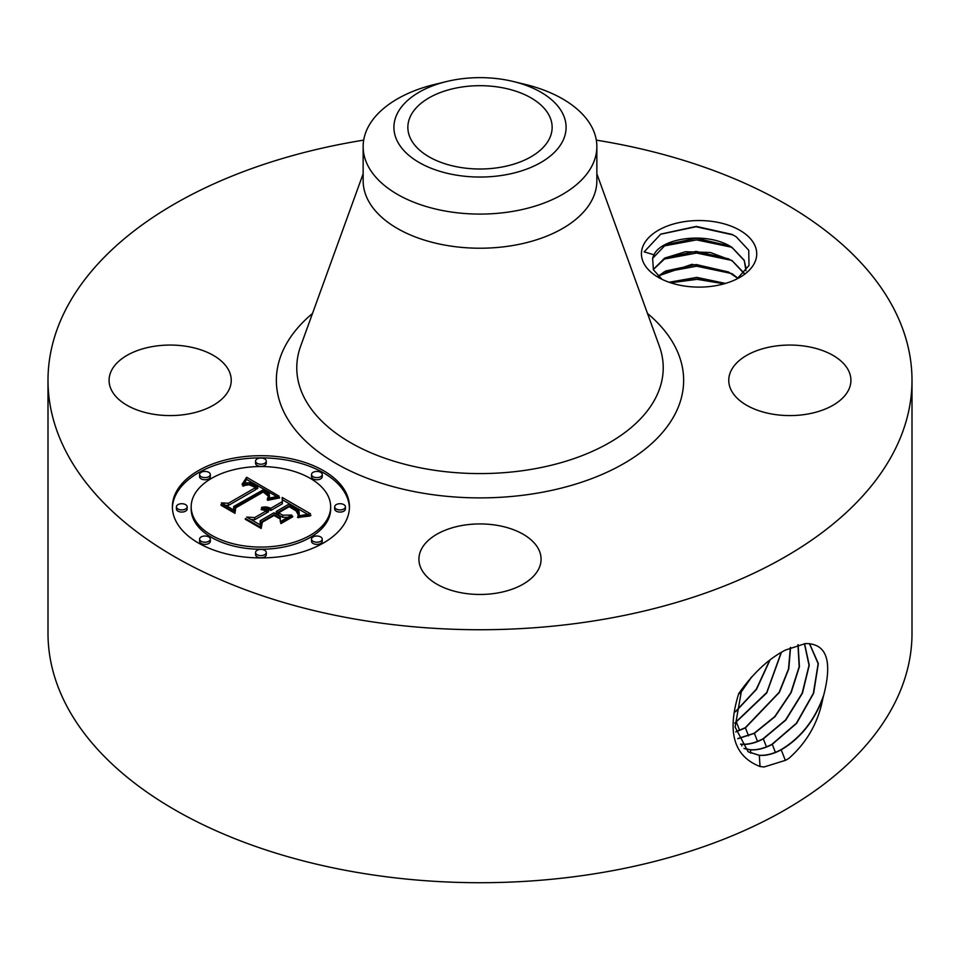 <?xml version="1.0" encoding="UTF-8"?>
<svg xmlns="http://www.w3.org/2000/svg" width="960" height="960" viewBox="0 0 960 960"><rect width="100%" height="100%" fill="white"/><g stroke="black" fill="none" stroke-linecap="round" stroke-linejoin="round"><path stroke-width="1.44" d="M500.316 167.316A72.144 41.652 180 0 1 407.856 127.344A72.144 41.652 180 0 1 459.684 87.372A72.144 41.652 180 0 1 552.144 127.344A72.144 41.652 180 0 1 500.316 167.316M562.608 141.336A86.088 49.704 180 0 1 455.76 175.032A86.088 49.704 180 0 1 397.392 113.352A86.088 49.704 180 0 1 446.568 81.54A86.088 49.704 180 0 1 513.432 81.54A86.088 49.704 180 0 1 562.608 141.336M513.432 81.54L525.384 84.444A116.856 67.464 180 0 1 596.856 146.616A116.856 67.464 180 0 1 592.128 165.612A116.856 67.464 180 0 1 512.904 211.356A116.856 67.464 180 0 1 363.144 146.616A116.856 67.464 180 0 1 367.872 127.62A116.856 67.464 180 0 1 434.616 84.444L446.568 81.54M596.856 146.616L596.856 180.768A116.856 67.464 180 0 1 512.904 245.496A116.856 67.464 180 0 1 363.144 180.768L363.144 146.616M596.304 140.124A432 249.408 180 0 1 912 380.328A432 249.408 180 0 1 601.62 619.644A432 249.408 180 0 1 48 380.328A432 249.408 180 0 1 358.38 141A432 249.408 180 0 1 363.696 140.124M754.404 244.464A57.648 33.288 180 0 1 739.848 277.368A57.648 33.288 180 0 1 658.32 277.368A57.648 33.288 180 0 1 643.764 263.208A57.648 33.288 180 0 1 682.86 221.892A57.648 33.288 180 0 1 754.404 244.464M228.78 370.392A61.08 35.268 180 0 1 231.24 380.328A61.08 35.268 180 0 1 178.848 415.224A61.08 35.268 180 0 1 111.552 390.252A61.08 35.268 180 0 1 109.08 380.328A61.08 35.268 180 0 1 161.472 345.42A61.08 35.268 180 0 1 228.78 370.392M848.448 370.392A61.08 35.268 180 0 1 850.92 380.328A61.08 35.268 180 0 1 798.528 415.224A61.08 35.268 180 0 1 731.22 390.252A61.08 35.268 180 0 1 728.76 380.328A61.08 35.268 180 0 1 781.152 345.42A61.08 35.268 180 0 1 848.448 370.392M497.196 593.04A61.08 35.268 180 0 1 418.92 559.2A61.08 35.268 180 0 1 462.804 525.36A61.08 35.268 180 0 1 541.08 559.2A61.08 35.268 180 0 1 497.196 593.04M323.508 542.952A88.524 51.108 180 0 1 227.04 554.028A88.524 51.108 180 0 1 172.392 506.808A88.524 51.108 180 0 1 198.312 470.676A88.524 51.108 180 0 1 294.792 459.588A88.524 51.108 180 0 1 349.44 506.808A88.524 51.108 180 0 1 323.508 542.952M912 380.328L912 633.3A432 249.408 180 0 1 601.62 872.628A432 249.408 180 0 1 48 633.3L48 380.328M805.068 643.656L785.472 650.052C768.66 658.668 753.072 673.188 738.708 693.624C726.78 732.084 733.884 756.372 760.02 766.512L759.324 755.364C766.164 755.832 773.46 753.984 781.212 749.82C800.1 738.66 814.008 721.428 822.936 698.124L823.776 694.908C832.524 660.84 826.596 643.728 806.004 643.584L805.068 643.656M760.02 766.512L764.052 766.992L785.472 760.32L788.808 758.436C807.06 742.308 818.436 722.208 822.936 698.124M661.992 279.312L653.412 269.772L652.608 258.384A47.028 27.156 180 0 1 653.988 254.82L644.172 251.856L660.78 234.108L696.3 226.392L732.108 234.432L736.224 236.796L748.728 250.26L748.992 265.476L737.124 278.844M349.416 507.9A88.524 51.108 0 0 0 293.916 461.556A88.524 51.108 0 0 0 198.312 472.836A88.524 51.108 0 0 0 172.404 507.9M748.044 751.74L759.108 755.244C765.96 755.7 773.256 753.852 780.996 749.7C800.94 737.784 815.208 719.52 823.776 694.908M741.768 689.148L735.096 727.068L748.152 751.8L759.312 755.364M745.98 270.744L744.216 260.232L732.072 247.464C708.396 231.444 661.812 237.348 653.988 254.82M652.608 258.384L665.688 244.704L696.36 238.248L728.484 245.7L732.612 248.088L744.216 260.52L746.112 268.62M191.172 506.808L191.172 508.98A69.744 40.272 0 0 0 234.216 546.18A69.744 40.272 0 0 0 310.236 537.456A69.744 40.272 0 0 0 330.66 508.98L330.66 506.808A69.744 40.272 0 0 0 287.604 469.608A69.744 40.272 0 0 0 211.596 478.332A69.744 40.272 0 0 0 191.172 506.808A69.744 40.272 0 0 0 234.216 544.008A69.744 40.272 0 0 0 310.236 535.284A69.744 40.272 0 0 0 330.66 506.808M311.508 474.504L311.508 476.676A5.364 3.096 0 0 0 314.82 479.532A5.364 3.096 0 0 0 320.664 478.86A5.364 3.096 0 0 0 322.236 476.676L322.236 474.504A5.364 3.096 0 0 0 318.924 471.648A5.364 3.096 0 0 0 313.08 472.32A5.364 3.096 0 0 0 311.508 474.504A5.364 3.096 0 0 0 314.82 477.372A5.364 3.096 0 0 0 320.664 476.7A5.364 3.096 0 0 0 322.236 474.504M311.508 539.112L311.508 541.284A5.364 3.096 0 0 0 314.82 544.152A5.364 3.096 0 0 0 320.664 543.48A5.364 3.096 0 0 0 322.236 541.284L322.236 539.112A5.364 3.096 0 0 0 318.924 536.256A5.364 3.096 0 0 0 313.08 536.928A5.364 3.096 0 0 0 311.508 539.112A5.364 3.096 0 0 0 314.82 541.98A5.364 3.096 0 0 0 320.664 541.308A5.364 3.096 0 0 0 322.236 539.112M334.68 506.808L334.68 508.98A5.364 3.096 0 0 0 337.992 511.836A5.364 3.096 0 0 0 343.848 511.164A5.364 3.096 0 0 0 345.408 508.98L345.408 506.808A5.364 3.096 0 0 0 342.096 503.952A5.364 3.096 0 0 0 336.252 504.624A5.364 3.096 0 0 0 334.68 506.808A5.364 3.096 0 0 0 337.992 509.676A5.364 3.096 0 0 0 343.848 509.004A5.364 3.096 0 0 0 345.408 506.808M199.596 539.112L199.596 541.284A5.364 3.096 0 0 0 202.908 544.152A5.364 3.096 0 0 0 208.752 543.48A5.364 3.096 0 0 0 210.324 541.284L210.324 539.112A5.364 3.096 0 0 0 207.012 536.256A5.364 3.096 0 0 0 201.156 536.928A5.364 3.096 0 0 0 199.596 539.112A5.364 3.096 0 0 0 202.908 541.98A5.364 3.096 0 0 0 208.752 541.308A5.364 3.096 0 0 0 210.324 539.112M255.552 552.504L255.552 554.664A5.364 3.096 0 0 0 258.864 557.532A5.364 3.096 0 0 0 264.708 556.86A5.364 3.096 0 0 0 266.28 554.664L266.28 552.504A5.364 3.096 0 0 0 262.968 549.636A5.364 3.096 0 0 0 257.124 550.308A5.364 3.096 0 0 0 255.552 552.504A5.364 3.096 0 0 0 258.864 555.36A5.364 3.096 0 0 0 264.708 554.688A5.364 3.096 0 0 0 266.28 552.504M199.596 474.504L199.596 476.676A5.364 3.096 0 0 0 202.908 479.532A5.364 3.096 0 0 0 208.752 478.86A5.364 3.096 0 0 0 210.324 476.676L210.324 474.504A5.364 3.096 0 0 0 207.012 471.648A5.364 3.096 0 0 0 201.156 472.32A5.364 3.096 0 0 0 199.596 474.504A5.364 3.096 0 0 0 202.908 477.372A5.364 3.096 0 0 0 208.752 476.7A5.364 3.096 0 0 0 210.324 474.504M255.552 461.124L255.552 463.296A5.364 3.096 0 0 0 258.864 466.152A5.364 3.096 0 0 0 264.708 465.48A5.364 3.096 0 0 0 266.28 463.296L266.28 461.124A5.364 3.096 0 0 0 262.968 458.256A5.364 3.096 0 0 0 257.124 458.928A5.364 3.096 0 0 0 255.552 461.124A5.364 3.096 0 0 0 258.864 463.98A5.364 3.096 0 0 0 264.708 463.308A5.364 3.096 0 0 0 266.28 461.124M176.412 506.808L176.412 508.98A5.364 3.096 0 0 0 179.724 511.836A5.364 3.096 0 0 0 185.568 511.164A5.364 3.096 0 0 0 187.14 508.98L187.14 506.808A5.364 3.096 0 0 0 183.828 503.952A5.364 3.096 0 0 0 177.984 504.624A5.364 3.096 0 0 0 176.412 506.808A5.364 3.096 0 0 0 179.724 509.676A5.364 3.096 0 0 0 185.568 509.004A5.364 3.096 0 0 0 187.14 506.808M750.72 753.156L750.516 749.844C757.32 750.3 764.568 748.464 772.272 744.336L796.632 723.324L813.624 693.288L818.34 663.612L809.544 643.608M743.988 748.452L750.3 749.712C757.104 750.18 764.352 748.344 772.056 744.216L796.368 723.264L813.372 693.312L818.148 663.66L809.448 643.608M653.316 269.58L665.688 257.856L696.168 251.388L728.484 258.84L732.612 261.228L744.216 273.66M744.048 273.048L732.072 260.604L710.34 252.48L685.452 251.736L664.776 258.06L653.256 269.436M279.06 496.116L267.408 498.504L269.268 495.576L269.256 493.608L263.628 489.6L233.652 506.532L233.892 510.12L221.388 502.896L228.42 503.256L255.636 487.548L249.072 484.764L242.592 485.76L249.228 484.176L256.056 486.96L257.688 486.36L249.9 482.736L246.192 482.88L242.1 484.44L246.612 477.252L279.06 496.116M278.76 498.072L267.708 500.328L267.24 499.764L276.576 497.676L279.36 497.388L279.66 498L278.76 498.072M267.924 495.852L263.292 491.976L235.752 507.84L234.96 513.324L220.98 505.248L221.088 504.456L234.192 512.028L234.708 507.492L263.22 491.04L267.9 494.112L268.092 496.248L267.9 494.112M310.572 513.852L297.876 516L299.244 512.736L298.716 510.468L289.068 504.06L276.264 511.452L277.932 512.424L289.236 505.896L296.46 510.24L298.092 512.52L297.816 514.08L296.112 510.9L289.176 506.724L278.616 512.82L282.744 515.196L291.744 515.052L280.284 521.676L280.236 516.396L273.972 512.784L260.184 520.74L260.124 524.82L246.696 517.068L254.712 517.584L266.472 510.792L261.192 509.58L261.252 508.944L267.216 510.372L268.5 509.628L261.492 507.408L266.208 506.964L270.792 508.296L282.336 501.636L282.18 497.46L310.572 513.852M309.324 516.108L297.492 517.464L304.896 515.844L310.956 515.472L309.324 516.108M280.968 523.584L280.668 522.936L292.488 516.12L292.788 516.768L280.968 523.584M274.02 515.472L262.32 522.228L261.168 528.456L245.328 519.3L245.388 518.484L260.376 527.136L261.3 522.024L274.08 514.644L279.576 517.824L279.636 518.7L274.02 515.472M744.072 748.536L750.504 749.844M246.612 477.252L246.612 479.412L276.696 496.5M246.168 478.056L246.168 480.228L246.612 479.412M245.712 478.848L245.712 481.02L246.168 480.228M245.244 479.604L245.244 481.776L245.712 481.02M244.776 480.348L244.776 482.52L245.244 481.776M244.296 481.056L244.296 483.228L244.776 482.52M243.804 481.74L243.804 483.636M243.312 482.412L243.312 483.852M242.808 483.048L242.808 484.08M242.292 483.66L242.292 484.332M257.688 486.36L257.688 488.532L256.056 489.132L256.056 486.96M254.436 486L254.436 486.828M253.824 485.652L253.824 486.468M253.212 485.352L253.212 486.12M252.612 485.076L252.612 485.82M252.024 484.836L252.024 485.556M251.448 484.632L251.448 485.316M250.872 484.464L250.872 485.124M250.32 484.332L250.32 484.968M249.768 484.236L249.768 484.86M249.228 484.176L249.228 484.788M247.62 484.188L247.62 484.8M247.056 484.26L247.056 484.872M246.468 484.38L246.468 484.992M245.868 484.524L245.868 485.148M245.256 484.704L245.256 485.352M244.608 484.908L244.608 485.592M243.96 485.16L243.96 485.868M243.288 485.448L243.288 486.156M255.636 487.548L255.636 489.708L228.42 505.428L228.42 503.256M225.516 505.284L228.42 505.428M233.652 506.532L233.736 510.024M269.388 495.228L269.472 497.052M269.268 495.576L269.388 497.388M269.076 495.948L269.076 498.024M268.848 496.344L268.848 498.084M268.56 496.74L268.56 498.168M268.224 497.16L268.224 498.264M267.84 497.592L267.84 498.372M279.36 497.388L279.36 498.024M278.496 497.436L278.496 498.108M277.572 497.532L277.572 498.228M276.576 497.676L276.576 498.372M275.496 497.844L275.496 498.552M274.356 498.048L274.356 498.768M273.144 498.3L273.144 499.008M271.86 498.588L271.86 499.296M270.504 498.912L270.504 499.62M269.064 499.272L269.064 499.968M268.344 494.832L268.344 495.648M268.188 494.472L268.188 496.08M267.468 493.704L267.468 495.096M266.88 493.248L266.88 494.4M266.532 492.996L266.532 494.052M266.136 492.732L266.136 493.716M265.704 492.456L265.704 493.38M265.236 492.168L265.236 493.056M264.72 491.868L264.72 492.732M263.22 491.04L263.22 492.012M234.708 507.492L234.708 509.664L235.56 509.172M234.192 512.028L234.192 512.88M234.336 512.964L234.708 509.664M221.088 504.456L221.088 505.308M282.264 499.68L307.32 514.152M282.336 501.636L282.336 503.796L270.792 510.468L270.792 508.296M269.892 507.888L269.892 510.06L270.792 510.468M268.98 507.552L268.98 509.724L269.892 510.06M268.068 507.288L268.068 509.328M268.38 509.544L268.98 509.724M267.144 507.084L267.144 508.812M266.208 506.964L266.208 508.428M265.284 506.916L265.284 508.152M264.336 506.928L264.336 507.96M263.4 507.024L263.4 507.84M262.452 507.18L262.452 507.78M268.5 509.628L268.5 511.788L267.216 512.532L267.216 510.372M266.676 510.084L267.216 512.532M266.136 509.82L266.136 510.612M265.572 509.604L265.572 510.348M264.996 509.412L264.996 510.132M264.408 509.256L264.408 509.964M263.808 509.124L263.808 509.82M263.184 509.028L263.184 509.712M262.56 508.968L262.56 509.64M261.912 508.944L261.912 509.592M261.252 508.944L261.252 509.58M266.472 510.792L266.472 512.964L254.712 519.756L254.712 517.584M250.932 519.504L254.712 519.756M282.744 515.196L282.744 517.368L287.892 517.284M278.616 512.82L278.616 514.98L282.744 517.368M298.092 512.52L298.092 513.372M297.888 511.98L297.888 513.924M297.552 511.416L297.552 512.808M297.072 510.84L297.072 511.92M296.46 510.24L296.46 511.224M295.692 509.64L295.692 510.564M294.792 509.016L294.792 509.916M293.748 508.38L293.748 509.232M291.492 507.108L291.492 507.912M290.772 506.724L290.772 507.528M289.236 505.896L289.236 506.748M277.932 512.424L277.932 514.584L278.616 514.188M276.264 511.452L276.264 513.624L277.932 514.584M299.148 513.204L299.244 514.896M298.992 513.696L298.992 515.724M298.788 514.224L298.788 515.784M298.536 514.788L298.536 515.844M309.36 515.508L309.36 516.108M307.812 515.58L307.812 516.216M306.324 515.688L306.324 516.348M304.896 515.844L304.896 516.504M303.528 516.024L303.528 516.696M302.208 516.24L302.208 516.9M300.948 516.492L300.948 517.152M299.736 516.78L299.736 517.416M298.584 517.104L298.584 517.728M292.488 516.12L292.488 516.936M279.576 517.824L279.576 518.676M274.08 514.644L274.08 515.496M261.3 522.024L261.3 524.196L262.032 523.776M260.376 527.136L260.376 527.988M260.592 528.12L261.3 524.196M245.388 518.484L245.388 519.336M740.244 693.06L751.152 677.496M740.616 744.216L741.696 744.324C748.464 744.78 755.676 742.956 763.332 738.852L785.772 720.108L802.44 693.192L809.244 665.22L804.576 643.668M740.544 744.108L741.492 744.192C748.26 744.648 755.46 742.824 763.116 738.732L785.52 720.024L802.176 693.18L809.028 665.256L804.432 643.68M737.988 278.256L732.072 273.744L691.968 264.324L658.008 276.036M658.152 276.18L665.688 270.996L696.168 264.528L728.484 271.98L737.82 278.376M740.016 693.696L751.896 676.68M737.82 738.744L754.392 733.368L775.02 716.64L791.148 692.628L799.416 666.672L798.12 644.664M737.76 738.6L754.164 733.248L774.768 716.568L790.884 692.616L799.176 666.72L797.952 644.712M725.52 283.416L696.78 277.392L669.096 282.264M725.148 283.524L696.78 277.68L669.456 282.384M735.54 711.504L756.3 689.22L769.704 660.252M735.492 711.828L756.516 689.316L770.004 660.024M735.816 731.892L745.44 727.872L779.4 692.352L788.748 668.964L790.56 647.412M735.78 731.712L745.224 727.752L779.124 692.364L788.496 669.024L790.368 647.496M734.844 723.024L766.74 692.508L781.224 652.416M734.856 723.252L766.764 692.916L781.452 652.272M670.668 282.792L697.152 279.336L724.104 283.824M663.168 272.412L696.576 266.184L731.04 273.396M663.168 259.272L696.576 253.044L731.04 260.256M663.168 246.132L696.576 239.904L731.04 247.116M660.492 234.264L695.988 226.752L733.008 234.9M596.856 173.784L659.34 346.128A183.228 105.792 180 0 1 531.588 469.308A183.228 105.792 180 0 1 300.66 346.128L363.144 173.784M647.496 313.464A203.64 117.564 180 0 1 537.336 493.14A203.64 117.564 180 0 1 314.928 449.172A203.64 117.564 180 0 1 312.504 313.464M785.364 760.44L781.212 749.82M775.392 752.34L772.272 744.336M292.98 507.936L292.98 508.764M292.236 507.516L292.236 508.332M290.052 506.34L290.052 507.156M766.452 746.844L763.332 738.852M741.804 745.932L741.708 744.324M757.512 741.36L754.392 733.368M748.56 735.876L745.44 727.872M739.62 730.38L736.5 722.388"/></g></svg>
